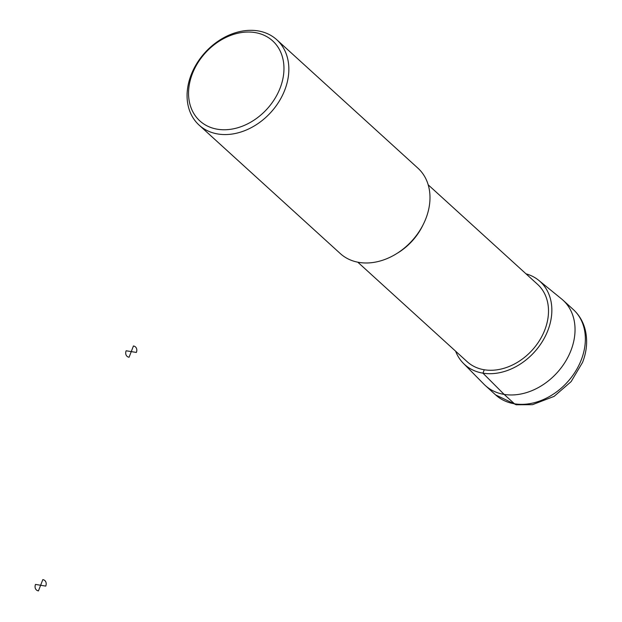 <?xml version="1.0" encoding="UTF-8"?>
<svg xmlns="http://www.w3.org/2000/svg" width="622" height="622" viewBox="0 0 622 622"><rect width="100%" height="100%" fill="white"/><g stroke="black" fill="none" stroke-linecap="round" stroke-linejoin="round"><path stroke-width="0.93" d="M526.018 273.835A56.097 43.221 132.3 0 1 538.753 280.359A56.097 43.221 132.3 0 1 547.873 330.469A56.097 43.221 132.3 0 1 463.312 363.264A56.097 43.221 132.3 0 1 455.623 351.197M538.753 280.359L561.565 298.933A57.706 44.465 132.3 0 1 562.988 300.162A57.706 44.465 132.3 0 1 570.949 350.489A57.706 44.465 132.3 0 1 485.316 385.523A57.706 44.465 132.3 0 1 483.955 384.225L463.312 363.264M428.2 184.827L537.579 284.355A52.295 40.298 132.3 0 1 544.794 329.963A52.295 40.298 132.3 0 1 467.184 361.716L357.805 262.196M276.798 39.761L417.937 168.181A57.706 44.465 132.3 0 1 425.899 218.509A57.706 44.465 132.3 0 1 340.265 253.543L199.126 125.123A57.706 44.465 132.3 0 1 205.073 52.52A57.706 44.465 132.3 0 1 276.798 39.761A57.706 44.465 132.3 0 1 284.759 90.089A57.706 44.465 132.3 0 1 199.126 125.123M280.133 88.06A54.098 41.69 132.3 0 1 198.084 119.175A54.098 41.69 132.3 0 1 230.56 35.446A54.098 41.69 132.3 0 1 280.133 88.06M514.472 403.802L504.147 394.41L482.944 373.161L484.258 369.771M133.442 345.972L131.258 351.609L136.374 352.441A6.313 4.867 -47.7 0 0 133.442 345.972M131.258 351.609L126.142 350.769A6.313 4.867 -47.7 0 0 129.073 357.246L131.258 351.609M42.817 579.618L40.632 585.263L45.748 586.095A6.313 4.867 -47.7 0 0 42.817 579.618M40.632 585.263L35.508 584.423A6.313 4.867 -47.7 0 0 38.44 590.9L40.632 585.263M581.267 359.881A57.706 44.465 132.3 0 1 495.633 394.916L516.167 404.759L532.486 404.681L554.093 396.385L571.128 381.62L582.581 362.362C586.966 350.956 587.79 339.861 585.038 329.069C582.938 321.333 579.028 314.825 573.313 309.554A57.706 44.465 132.3 0 1 581.267 359.881M423.077 224.799A52.295 40.298 132.3 0 1 397.116 253.333M485.316 385.523L495.633 394.916M562.988 300.162L573.313 309.554"/></g></svg>

